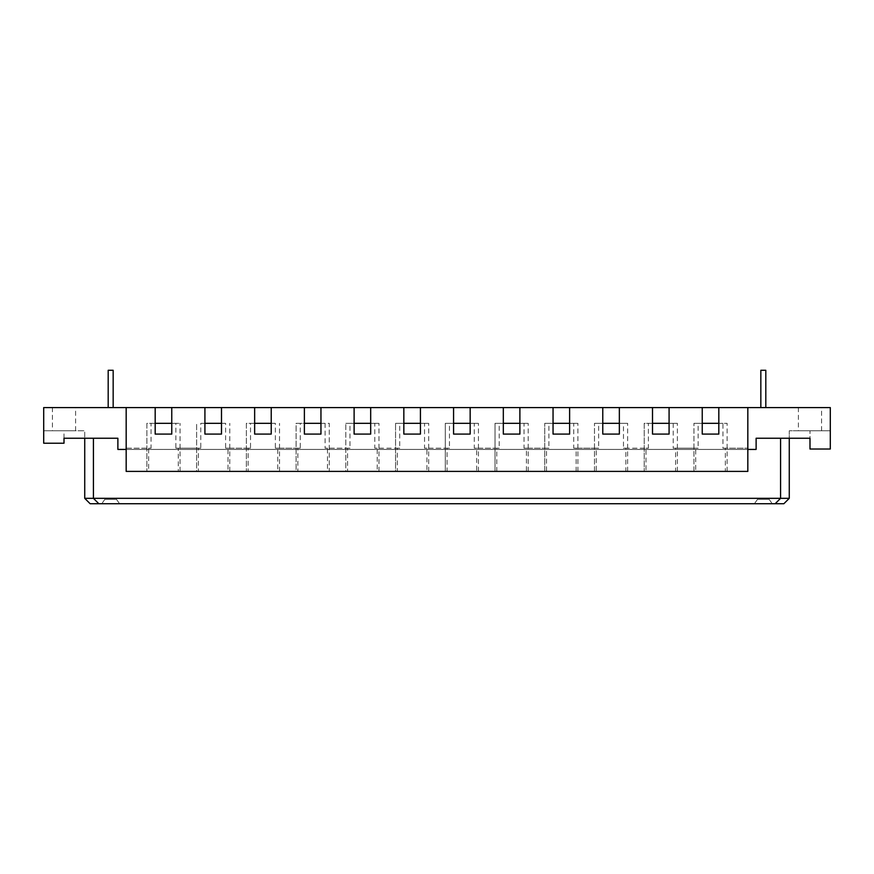 <?xml version="1.0" encoding="UTF-8"?>
<svg xmlns="http://www.w3.org/2000/svg" width="874" height="874" viewBox="0 0 874 874"><rect width="100%" height="100%" fill="white"/><g stroke="black" fill="none" stroke-linecap="round" stroke-linejoin="round"><path stroke-width="0.66" stroke-dasharray="4.37 3.28" d="M760.839 407.579L760.839 370.281L763.33 370.281C754.928 370.281 771.72 370.281 763.33 370.281C754.928 370.281 771.72 370.281 763.33 370.281L765.81 370.281L763.33 370.281C754.928 370.281 771.72 370.281 763.33 370.281L760.839 370.281L760.839 407.579L763.33 407.579C754.928 407.579 771.72 407.579 763.33 407.579L760.839 407.579L763.33 407.579C754.928 407.579 771.72 407.579 763.33 407.579C754.928 407.579 771.72 407.579 763.33 407.579L765.81 407.579M108.19 407.579L108.19 370.281L110.67 370.281C102.28 370.281 119.072 370.281 110.67 370.281C102.28 370.281 119.072 370.281 110.67 370.281L113.161 370.281L110.67 370.281C102.28 370.281 119.072 370.281 110.67 370.281L108.19 370.281L108.19 407.579L110.67 407.579C102.28 407.579 119.072 407.579 110.67 407.579L108.19 407.579L110.67 407.579C102.28 407.579 119.072 407.579 110.67 407.579C102.28 407.579 119.072 407.579 110.67 407.579L113.161 407.579M171.763 407.579L171.763 434.094L155.179 434.094L155.179 407.579M718.821 407.579L718.821 434.094L702.237 434.094L702.237 407.579M155.179 423.322L146.898 423.322L146.898 471.403L146.898 423.322L151.06 423.322L151.06 448.187L126.173 448.187L126.173 407.579M327.477 448.187L325.084 448.187L325.084 423.322L329.247 423.322L329.247 471.403L327.477 471.403L327.477 448.187L347.59 448.187L347.59 471.403L345.82 471.403L345.82 423.322L345.82 471.403L378.977 471.403L377.207 471.403L377.207 448.187L397.331 448.187L397.331 471.403L395.561 471.403L395.561 423.322L395.561 471.403L428.708 471.403L426.938 471.403L426.938 448.187L447.062 448.187L447.062 471.403L445.292 471.403L445.292 423.322L445.292 471.403L478.439 471.403L476.669 471.403L476.669 448.187L496.793 448.187L496.793 471.403L495.023 471.403L495.023 423.322L495.023 471.403L528.18 471.403L526.41 471.403L526.41 448.187L546.523 448.187L546.523 471.403L544.753 471.403L544.753 423.322L544.753 471.403L577.911 471.403L576.141 471.403L576.141 448.187L596.254 448.187L596.254 471.403L594.484 471.403L594.484 423.322L594.484 471.403L627.641 471.403L625.871 471.403L625.871 448.187L645.984 448.187L645.984 471.403L677.372 471.403L675.602 471.403L675.602 448.187L695.726 448.187L695.726 471.403L693.945 471.403L693.945 423.322L693.945 471.403L727.102 471.403L725.333 471.403L725.333 448.187L747.827 448.187L722.94 448.187L722.94 423.322L727.102 423.322L718.821 423.322M725.333 448.187L722.94 448.187M727.102 471.403L727.102 423.322L727.102 471.403M725.333 471.403L747.827 471.403L747.827 407.579M52.407 407.579L69.811 407.579C77.218 407.579 77.218 407.579 69.811 407.579L52.407 407.579L69.811 407.579C77.218 407.579 77.218 407.579 69.811 407.579L52.407 407.579L52.407 430.784L69.811 430.784C77.218 430.784 77.218 430.784 69.811 430.784L52.407 430.784L69.811 430.784C77.218 430.784 77.218 430.784 69.811 430.784L52.407 430.784M104.869 499.327L116.471 499.327L119.585 503.719L101.766 503.719L104.869 499.327L116.471 499.327L119.585 503.719L116.471 499.327L119.585 503.719L101.766 503.719L119.585 503.719L116.471 499.327L104.869 499.327L101.766 503.719L104.869 499.327L116.471 499.327L104.869 499.327L101.766 503.719L119.585 503.719L101.766 503.719L104.869 499.327L116.471 499.327L119.585 503.719L101.766 503.719L104.869 499.327M757.529 499.327L769.131 499.327L772.234 503.719L754.415 503.719L757.529 499.327L769.131 499.327L772.234 503.719L769.131 499.327L772.234 503.719L754.415 503.719L772.234 503.719L769.131 499.327L757.529 499.327L754.415 503.719L757.529 499.327L769.131 499.327L757.529 499.327L754.415 503.719L772.234 503.719L754.415 503.719L757.529 499.327L769.131 499.327L772.234 503.719L754.415 503.719L757.529 499.327M775.183 503.719L780.569 498.333L780.569 438.245L756.119 438.245L756.119 449.433L117.881 449.433L117.881 438.245L117.881 449.433L117.881 438.245L64.01 438.245L64.01 443.216L43.7 443.216L43.7 407.579L830.3 407.579L830.3 449.017L830.3 430.784L789.266 430.784L789.266 438.245L809.99 438.245L809.99 449.017L830.3 449.017L809.99 449.017L809.99 438.245L756.119 438.245L756.119 449.433L756.119 438.245L789.266 438.245L789.266 430.784L809.99 430.784L809.99 449.017L830.3 449.017L830.3 430.784L809.99 430.784L809.99 438.245M64.01 438.245L64.01 430.784L84.734 430.784L43.7 430.784L43.7 443.216L64.01 443.216L64.01 438.245L64.01 443.216L43.7 443.216L43.7 430.784L64.01 430.784L64.01 438.245L117.881 438.245L93.431 438.245L93.431 498.333L98.817 503.719M798.388 407.579L815.792 407.579C823.199 407.579 823.199 407.579 815.792 407.579L798.388 407.579L815.792 407.579C823.199 407.579 823.199 407.579 815.792 407.579L798.388 407.579L798.388 430.784L815.792 430.784C823.199 430.784 823.199 430.784 815.792 430.784L798.388 430.784L815.792 430.784C823.199 430.784 823.199 430.784 815.792 430.784L798.388 430.784M126.173 449.433L747.827 449.433M780.569 438.245L789.266 438.245L789.266 498.333L783.88 503.719L90.12 503.719L84.734 498.333L789.266 498.333M117.881 449.433L756.119 449.433L117.881 449.433M84.734 498.333L84.734 430.784L84.734 438.245L93.431 438.245M300.252 448.187L297.859 448.187L297.859 471.403L296.089 471.403L296.089 423.322L300.252 423.322L300.252 448.187L275.354 448.187L275.354 423.322L250.521 423.322L250.521 448.187L225.623 448.187L225.623 423.322L200.791 423.322L200.791 448.187L175.882 448.187L175.882 423.322L180.055 423.322L171.763 423.322M250.521 448.187L248.129 448.187L248.129 471.403L279.516 471.403L277.746 471.403L277.746 448.187L297.859 448.187M277.746 448.187L275.354 448.187M271.224 407.579L271.224 434.094L254.651 434.094L254.651 407.579M200.791 448.187L198.398 448.187L198.398 471.403L196.628 471.403L196.628 423.322L196.628 471.403L229.786 471.403L228.016 471.403L228.016 448.187L248.129 448.187M228.016 448.187L225.623 448.187M221.493 407.579L221.493 434.094L204.92 434.094L204.92 407.579M148.667 471.403L126.173 471.403L126.173 448.187L148.667 448.187L148.667 471.403L180.055 471.403L178.274 471.403L178.274 448.187L198.398 448.187M178.274 448.187L175.882 448.187M180.055 471.403L180.055 423.322L180.055 471.403M178.274 471.403L198.398 471.403M204.92 423.322L200.791 423.322M225.623 423.322L221.493 423.322M229.786 471.403L229.786 423.322L229.786 471.403M228.016 471.403L248.129 471.403M254.651 423.322L246.359 423.322L246.359 471.403L246.359 423.322L250.521 423.322M275.354 423.322L271.224 423.322M279.516 471.403L279.516 423.322L279.516 471.403M277.746 471.403L297.859 471.403M320.955 407.579L320.955 423.322L329.247 423.322L329.247 471.403L296.089 471.403L296.089 423.322L304.381 423.322L304.381 407.579M669.08 407.579L669.08 434.094L652.507 434.094L652.507 423.322L644.214 423.322L644.214 471.403L644.214 423.322L648.377 423.322L648.377 448.187L623.479 448.187L623.479 423.322L627.641 423.322L619.349 423.322L619.349 434.094L602.776 434.094L602.776 407.579M675.602 448.187L673.209 448.187L673.209 423.322L677.372 423.322L669.08 423.322M702.237 423.322L693.945 423.322L698.118 423.322L698.118 448.187L673.209 448.187M698.118 448.187L695.726 448.187M675.602 471.403L695.726 471.403M677.372 471.403L677.372 423.322L677.372 471.403M652.507 423.322L652.507 407.579M673.209 423.322L648.377 423.322M625.871 448.187L623.479 448.187M648.377 448.187L645.984 448.187M625.871 471.403L645.984 471.403M627.641 471.403L627.641 423.322L627.641 471.403M619.349 407.579L619.349 423.322M602.776 423.322L594.484 423.322L598.646 423.322L598.646 448.187L573.748 448.187L573.748 423.322L577.911 423.322L569.619 423.322L569.619 434.094L553.045 434.094L553.045 407.579M623.479 423.322L598.646 423.322M576.141 448.187L573.748 448.187M598.646 448.187L596.254 448.187M576.141 471.403L596.254 471.403M577.911 471.403L577.911 423.322L577.911 471.403M569.619 407.579L569.619 423.322M553.045 423.322L544.753 423.322L548.916 423.322L548.916 448.187L524.018 448.187L524.018 423.322L528.18 423.322L519.888 423.322L519.888 434.094L503.315 434.094L503.315 407.579M573.748 423.322L548.916 423.322M526.41 448.187L524.018 448.187M548.916 448.187L546.523 448.187M526.41 471.403L546.523 471.403M528.18 471.403L528.18 423.322L528.18 471.403M519.888 407.579L519.888 423.322M503.315 423.322L495.023 423.322L499.185 423.322L499.185 448.187L474.276 448.187L474.276 423.322L478.439 423.322L470.157 423.322L470.157 434.094L453.573 434.094L453.573 407.579M524.018 423.322L499.185 423.322M476.669 448.187L474.276 448.187M499.185 448.187L496.793 448.187M476.669 471.403L496.793 471.403M478.439 471.403L478.439 423.322L478.439 471.403M470.157 407.579L470.157 423.322M453.573 423.322L445.292 423.322L449.454 423.322L449.454 448.187L424.546 448.187L424.546 423.322L428.708 423.322L420.427 423.322L420.427 434.094L403.843 434.094L403.843 407.579M474.276 423.322L449.454 423.322M426.938 448.187L424.546 448.187M449.454 448.187L447.062 448.187M426.938 471.403L447.062 471.403M428.708 471.403L428.708 423.322L428.708 471.403M420.427 407.579L420.427 423.322M403.843 423.322L395.561 423.322L399.724 423.322L399.724 448.187L374.815 448.187L374.815 423.322L378.977 423.322L370.685 423.322L370.685 434.094L354.112 434.094L354.112 407.579M424.546 423.322L399.724 423.322M377.207 448.187L374.815 448.187M399.724 448.187L397.331 448.187M377.207 471.403L397.331 471.403M378.977 471.403L378.977 423.322L378.977 471.403M370.685 407.579L370.685 423.322M354.112 423.322L345.82 423.322L349.982 423.322L349.982 448.187L325.084 448.187M374.815 423.322L349.982 423.322M349.982 448.187L347.59 448.187M327.477 471.403L347.59 471.403M320.955 423.322L320.955 434.094L304.381 434.094L304.381 423.322M325.084 423.322L300.252 423.322M175.882 423.322L151.06 423.322M722.94 423.322L698.118 423.322M151.06 448.187L148.667 448.187M75.612 430.784L75.612 407.579M821.593 430.784L821.593 407.579"/><path stroke-width="1.31" d="M765.81 407.579L765.81 370.281L765.81 407.579L765.81 370.281L760.839 370.281L760.839 407.579M113.161 407.579L113.161 370.281L113.161 407.579L113.161 370.281L108.19 370.281L108.19 407.579M155.179 434.094L171.763 434.094L171.763 407.579L747.827 407.579L747.827 471.403L126.173 471.403L126.173 407.579L155.179 407.579L155.179 434.094M702.237 407.579L702.237 434.094L718.821 434.094L718.821 407.579M718.821 423.322L702.237 423.322M747.827 449.433L756.119 449.433L756.119 438.245L809.99 438.245L789.266 438.245L789.266 498.333L783.88 503.719L775.183 503.719L780.569 498.333L780.569 438.245M93.431 438.245L93.431 498.333L789.266 498.333M84.734 498.333L93.431 498.333L98.817 503.719L90.12 503.719L84.734 498.333L84.734 438.245L64.01 438.245L117.881 438.245L117.881 449.433L126.173 449.433M775.183 503.719L98.817 503.719M809.99 438.245L809.99 449.017L830.3 449.017L830.3 407.579L747.827 407.579M126.173 407.579L43.7 407.579L43.7 443.216L64.01 443.216L64.01 438.245M271.224 423.322L254.651 423.322M254.651 407.579L254.651 434.094L271.224 434.094L271.224 407.579M221.493 423.322L204.92 423.322M204.92 407.579L204.92 434.094L221.493 434.094L221.493 407.579M652.507 407.579L652.507 434.094L669.08 434.094L669.08 407.579M669.08 423.322L652.507 423.322M602.776 407.579L602.776 434.094L619.349 434.094L619.349 407.579M619.349 423.322L602.776 423.322M553.045 407.579L553.045 434.094L569.619 434.094L569.619 407.579M569.619 423.322L553.045 423.322M503.315 407.579L503.315 434.094L519.888 434.094L519.888 407.579M519.888 423.322L503.315 423.322M453.573 407.579L453.573 434.094L470.157 434.094L470.157 407.579M470.157 423.322L453.573 423.322M403.843 407.579L403.843 434.094L420.427 434.094L420.427 407.579M420.427 423.322L403.843 423.322M354.112 407.579L354.112 434.094L370.685 434.094L370.685 407.579M370.685 423.322L354.112 423.322M304.381 407.579L304.381 434.094L320.955 434.094L320.955 407.579M320.955 423.322L304.381 423.322M171.763 423.322L155.179 423.322M155.179 407.579L171.763 407.579"/></g></svg>
